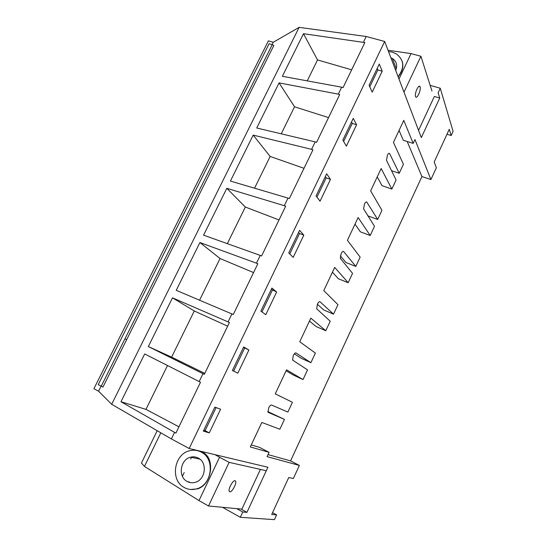 <?xml version="1.0" encoding="UTF-8"?>
<svg xmlns="http://www.w3.org/2000/svg" width="547" height="547" viewBox="0 0 547 547"><rect width="100%" height="100%" fill="white"/><g stroke="black" fill="none" stroke-linecap="round" stroke-linejoin="round"><path stroke-width="0.82" d="M272.085 44.608L273.254 42.263L268.413 40.875L93.906 388.705L98.556 391.187L111.677 404.281L171.396 438.933L174.568 432.376L175.902 433.087L200.51 382.223L199.17 381.56L202.978 373.69L204.325 374.346L229.412 322.498L228.058 321.889L231.907 313.944L233.254 314.546L257.828 263.757L256.468 263.196L260.242 255.415L261.596 255.969L285.671 206.212L284.303 205.699L287.995 198.076L289.363 198.582L312.952 149.823L311.585 149.358L315.202 141.885L316.569 142.343L339.694 94.556L338.313 94.139L341.677 87.199L343.051 87.609L364.849 42.57L303.482 33.702L317.533 59.938L351.666 69.811M341.677 87.199L282.361 76.293L303.482 33.702M307.257 80.867L317.533 59.938M171.396 438.933L189.173 448.513L384.671 41.463L366.223 36.492L363.461 42.194M111.677 404.281L299.12 27.35L366.223 36.492M174.568 432.376L120.976 401.737L144.668 353.957L199.17 381.56M202.978 373.69L148.34 346.559L172.496 297.841L194.288 310.969L227.627 326.176M228.058 321.889L172.496 297.841M231.907 313.944L176.23 290.313L199.922 242.54L220.038 258.519L253.562 272.57M256.468 263.196L199.922 242.54M260.242 255.415L203.58 235.162L226.814 188.305L245.323 207.026L279.018 219.956M284.303 205.699L226.814 188.305M287.995 198.076L230.403 181.064L253.199 135.102L270.15 156.456L304.009 168.312M311.585 149.358L253.199 135.102M315.202 141.885L256.721 127.998L279.086 82.898L294.532 106.788L328.542 117.605M338.313 94.139L279.086 82.898M377.225 176.893L381.991 185.659L391.857 189.071L396.076 180.018L386.483 160.278L387.399 155.259C388.356 153.468 389.088 152.907 389.608 153.577L399.221 173.276L403.419 164.278L393.443 142.391L403.789 120.374L413.156 143.389L414.961 139.526L430.92 179.553L436.349 167.758L434.202 161.987L449.278 129.277L451.179 135.519L453.094 131.362L440.267 88.252L430.168 85.366M440.267 88.252L438.14 92.805L439.733 98.022L421.313 137.605L384.671 41.463M236.707 508.621L242.765 512.006L246.923 512.361L267.907 467.261L189.173 448.513M272.55 512.655L276.625 514.898L271.709 514.481L288.748 477.51L293.356 478.522L299.38 465.435L267.08 456.649L269.09 452.342L250.314 446.94L261.828 422.448L279.859 429.238L284.454 419.392L268.098 412.322L268.645 407.939C269.746 405.874 270.703 404.896 271.524 405.019L287.872 412.069L292.433 402.277L275.25 393.874L286.553 369.827L303.024 379.57L307.537 369.888L292.624 360.097L293.254 355.584C294.32 353.567 295.236 352.685 295.989 352.931L310.894 362.688L315.387 353.061L299.742 341.772L310.84 318.149L325.793 330.737L330.231 321.226L316.713 308.809L317.417 304.159C318.463 302.197 319.332 301.404 320.022 301.773L333.533 314.135L337.95 304.679L323.79 290.594L334.696 267.387L348.186 282.724L352.548 273.37L340.296 258.293L341.157 253.644C342.176 251.736 343.003 251.025 343.625 251.511L355.796 266.403L360.138 257.097L347.42 240.318L358.135 217.521L370.203 235.511L374.497 226.308L363.598 208.858L364.48 204.017C365.471 202.164 366.258 201.535 366.825 202.123L377.69 219.456L381.956 210.301L370.634 190.924L381.156 168.524L391.857 189.071M214.855 407.105L203.34 431.125L209.282 432.875L220.591 409.224L214.855 407.105M342.846 140.066L346.374 146.152L356.596 124.771L353.239 118.378L342.846 140.066M299.571 230.355L288.748 252.933L293.185 257.391L303.824 235.142L299.571 230.355M232.4 370.497L237.822 373.184L248.899 350.018L243.682 346.969L232.4 370.497M379.283 64.04L369.088 85.305L372.192 92.156L382.216 71.185L379.283 64.04M276.638 292.002L271.914 288.064L260.864 311.106L265.787 314.703L276.638 292.002L271.312 289.308M316.07 195.929L320.043 201.221L330.47 179.409L326.675 173.802L316.07 195.929M273.254 42.263L299.12 27.35M204.783 373.396L171.621 357.136L194.288 310.969M148.34 346.559L171.621 357.136M120.976 401.737L145.974 409.375L178.931 426.824M98.556 391.187L101.079 386.155M272.228 44.649L273.821 45.517L102.959 387.05L101.216 386.23L272.228 44.649L269.103 43.746L98.214 384.644L101.216 386.23M145.974 409.375L167.505 365.526M199.566 300.221L220.038 258.519M227.333 243.654L245.323 207.026M254.56 188.202L270.15 156.456M281.254 133.824L294.532 106.788M391.549 170.698L399.221 173.276M413.156 143.389L403.262 140.244L399.057 130.439M299.38 465.435L290.573 460.895L421.928 176.551L407.2 141.495M421.928 176.551L430.92 179.553M242.765 512.006L240.297 517.298L222.506 507.295M276.625 514.898L274.437 519.65L240.297 517.298M290.573 460.895L268.037 454.598M251.258 444.937L259.422 447.343L269.09 452.342M267.695 411.535L284.454 419.392M303.024 379.57L293.295 375.023L286.102 370.798M294.341 353.834L301.158 358.244L310.894 362.688M325.793 330.737L316.029 326.491L309.472 321.068M317.369 304.262L323.756 309.992L333.533 314.135M348.186 282.724L338.381 278.765L332.439 272.187M340.35 255.846L345.984 262.539L355.796 266.403M370.203 235.511L360.364 231.825L355.024 224.14M368.008 215.928L377.69 219.456M209.282 432.875L205.077 430.674L216.14 407.577M205.077 430.674L203.751 430.277M356.596 124.771L352.268 123.396L351.516 121.981M343.632 141.427L352.268 123.396M303.824 235.142L299.537 233.48L298.58 232.42M289.739 253.931L299.537 233.48M248.899 350.018L243.49 347.366M233.617 371.092L244.653 348.042M382.216 71.185L377.874 69.948L377.211 68.368M369.786 86.829L377.874 69.948M261.965 311.913L272.372 290.183M330.47 179.409L326.162 177.891L325.308 176.654M316.959 197.111L326.162 177.891M418.551 130.371L434.366 96.463L439.733 98.022M182.404 476.287L184.182 472.581M190.677 459.015L191.655 456.977M259.463 469.203L260.297 469.647L241.726 509.469L246.923 512.361M446.995 134.227L451.179 135.519M188.435 481.661L190.041 482.557M229.118 462.359L219.566 457.251L199.005 500.594L208.516 505.982L229.118 462.359L266.293 470.741M208.516 505.982L241.89 509.113M229.829 491.821C232.01 492.409 236.954 483.233 235.593 481.155L235.046 480.717C232.926 480.02 227.88 489.285 229.261 491.384L229.829 491.821M199.005 500.594L144.47 466.441L141.461 463.008L157.201 430.694M219.566 457.251L215.046 454.673M160.832 432.8L144.47 466.441M190.588 489.483L197.515 488.881C211.942 484.669 215.415 458.304 203.046 452.54L198.575 450.988M184.243 487.514C188.195 489.674 192.387 490.091 196.804 488.786C212.332 484.751 215.244 458.639 201.173 452.096C197.604 450.236 193.836 449.771 189.884 450.701C174.076 453.73 169.816 480.259 184.243 487.514M198.308 458.085C195.908 456.827 193.378 456.519 190.718 457.176C180.312 459.289 177.652 476.758 187.136 481.463C189.7 482.851 192.414 483.138 195.279 482.317C205.563 479.767 207.641 462.482 198.308 458.085M403.987 92.142L420.923 56.286L431.966 91.028M415.549 96.552L415.645 96.771C416.917 99.568 421.293 89.838 420.089 86.891L419.987 86.638C418.722 83.807 414.305 93.674 415.549 96.552M398.989 79.035L411.05 53.599L420.923 56.286M411.05 53.599L388.021 50.249M398.168 76.888C402.537 71.39 403.843 66.119 402.093 61.059M398.086 76.655C404.739 67.691 404.178 60.108 396.404 53.921L392.315 52.156L388.52 51.562M395.693 70.392C397.669 65.346 396.568 61.36 392.39 58.454L390.859 57.702M388.876 153.351L389.614 153.598M343.167 251.333L343.625 251.511M366.216 201.911L366.825 202.123M126.672 339.653L124.948 338.825M388.896 153.345L389.608 153.577M234.786 480.717L235.593 481.155M197.515 488.881L196.804 488.786M190.718 457.176L199.935 459.172M418.968 86.344L419.987 86.638M392.39 58.454L396.301 68.772"/></g></svg>
